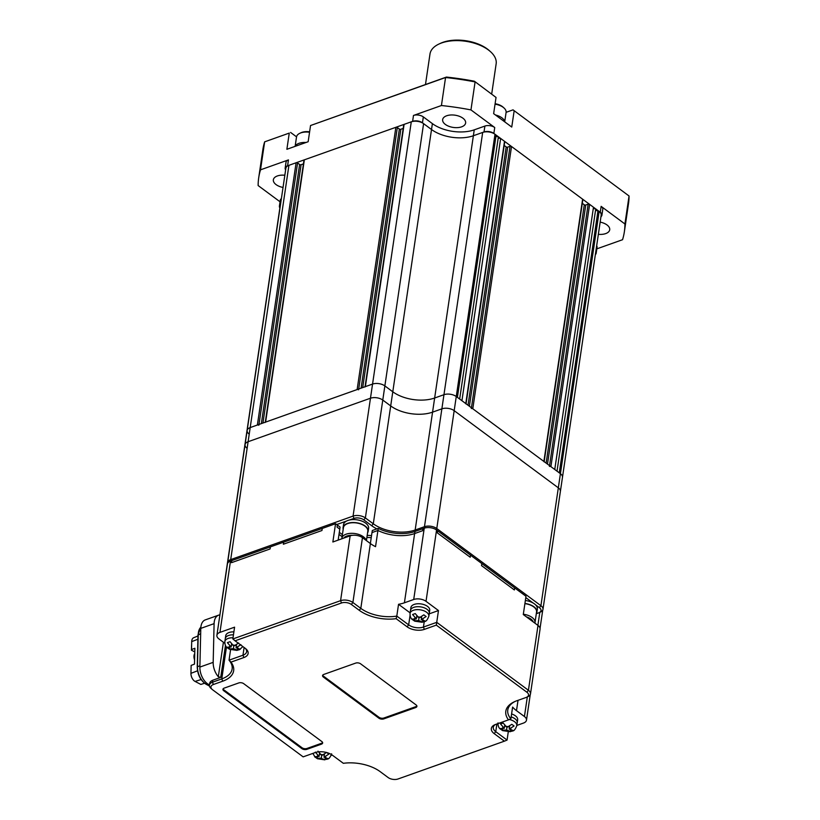 <?xml version="1.0" encoding="UTF-8"?>
<svg xmlns="http://www.w3.org/2000/svg" width="820" height="820" viewBox="0 0 820 820"><rect width="100%" height="100%" fill="white"/><g stroke="black" fill="none" stroke-linecap="round" stroke-linejoin="round"><path stroke-width="1.23" d="M303.431 163.877L301.094 164.717A1.056 0.564 8.4 0 1 299.618 164.492L297.578 162.985A1.056 0.564 -171.6 0 0 296.102 162.76L288.917 165.322A8.805 4.694 -171.6 0 0 285.872 168.223L247.148 430.49A8.805 4.694 8.4 0 1 250.192 427.579L257.367 425.026A1.056 0.564 8.4 0 1 258.853 425.252M249.198 434.139A8.805 4.694 8.4 0 1 247.148 430.49A8.805 4.694 8.4 0 1 250.192 427.579L372.557 384.078A8.805 4.694 8.4 0 1 384.867 385.912L392.79 391.786A29.92 15.949 -171.6 0 0 434.651 398.007L443.958 394.697A8.805 4.694 8.4 0 1 456.268 396.521L457.396 397.362L496.131 135.095L494.993 134.254A8.805 4.694 -171.6 0 0 482.683 132.43L473.376 135.741A29.92 15.949 8.4 0 1 431.515 129.519L423.591 123.646A8.805 4.694 -171.6 0 0 411.281 121.821L404.106 124.373A1.056 0.564 -171.6 0 0 403.737 124.722L365.043 386.753M403.194 128.422L400.847 129.252A1.056 0.564 8.4 0 1 399.371 129.037L397.331 127.52A1.056 0.564 -171.6 0 0 395.855 127.305L304.343 159.828A1.056 0.564 -171.6 0 0 303.984 160.177L265.29 422.218M265.249 422.443A1.056 0.564 8.4 0 1 265.618 422.095L357.13 389.572A1.056 0.564 8.4 0 1 358.606 389.787M365.013 386.989A1.056 0.564 8.4 0 1 365.371 386.64L372.557 384.078A8.805 4.694 8.4 0 1 384.867 385.912L392.79 391.786A29.92 15.949 -171.6 0 0 434.651 398.007L443.958 394.697A8.805 4.694 8.4 0 1 456.268 396.521L560.409 473.683A8.805 4.694 8.4 0 1 562.469 477.332L542.973 609.352A8.805 4.694 8.4 0 1 540.595 611.986L539.119 612.673A7.042 3.751 -171.6 0 0 539.365 607.651L535.491 604.77M495.936 136.407L498.396 136.776L459.661 399.043M466.057 403.778L504.751 141.747A1.056 0.564 -171.6 0 0 504.505 141.306L500.651 138.457L461.926 400.713L465.78 403.573A1.056 0.564 8.4 0 1 466.026 404.004M500.651 138.457L498.201 138.088M544.162 461.65L582.856 199.619A1.056 0.564 -171.6 0 0 582.61 199.178L511.526 146.503A1.056 0.564 -171.6 0 0 510.04 146.288L507.652 147.139A1.056 0.564 8.4 0 1 506.176 146.913L504.197 145.458M471.315 408.544A1.056 0.564 8.4 0 1 472.791 408.77L543.885 461.445A1.056 0.564 8.4 0 1 544.131 461.875M549.431 466.416A1.056 0.564 8.4 0 1 550.907 466.641L554.75 469.491L593.475 207.224L589.631 204.375A1.056 0.564 -171.6 0 0 588.155 204.159L585.757 205.01A1.056 0.564 8.4 0 1 584.281 204.785L582.313 203.329M593.29 208.536L595.74 208.905L557.016 471.172M598.005 210.586L559.281 472.843L560.409 473.683A8.805 4.694 8.4 0 1 562.469 477.332L601.193 215.076A8.805 4.694 -171.6 0 0 599.143 211.427L595.545 210.217M280.368 205.492A8.805 4.694 -171.6 0 0 280.122 206.261L241.398 468.527A8.805 4.694 8.4 0 1 241.644 467.759A8.805 4.694 8.4 0 0 241.398 468.527L239.307 482.672A8.805 4.694 8.4 0 1 239.553 481.904A8.805 4.694 8.4 0 0 239.307 482.672L221.902 600.537A8.805 4.694 8.4 0 1 222.148 599.779M241.408 469.327A8.805 4.694 8.4 0 1 241.398 468.527M283.033 187.452A11.613 6.191 8.4 0 1 273.357 179.785A11.613 6.191 8.4 0 1 277.375 175.951A11.613 6.191 8.4 0 1 284.837 175.244M600.158 222.117A11.613 6.191 8.4 0 1 609.711 229.754A11.613 6.191 8.4 0 1 605.693 233.597A11.613 6.191 8.4 0 1 598.354 234.315M446.664 115.774A11.613 6.191 8.4 0 1 459.374 116.307A11.613 6.191 8.4 0 1 465.627 123A11.613 6.191 8.4 0 1 461.609 126.844A11.613 6.191 8.4 0 1 448.899 126.311A11.613 6.191 8.4 0 1 442.646 119.607A11.613 6.191 8.4 0 1 446.664 115.774M470.957 109.911A184.808 98.482 -171.6 0 0 441.426 105.524L413.485 115.456A7.042 3.751 -171.6 0 1 423.335 116.911L432.386 123.625A29.92 15.949 8.4 0 0 474.247 129.847L484.886 126.065A7.042 3.751 -171.6 0 1 494.737 127.53L470.957 109.911L475.087 81.918A184.808 98.482 -171.6 0 0 445.557 77.521L310.544 125.521L308.156 141.727L286.877 149.291L289.265 133.086L264.645 141.839A184.808 98.482 -171.6 0 0 262.841 149.783L258.71 177.776A184.808 98.482 -171.6 0 0 258.136 185.556L280.05 201.792M494.737 127.53L493.865 133.424L600.271 212.257A7.042 3.751 8.4 0 1 601.921 215.178A7.042 3.751 8.4 0 1 600.957 216.716M596.816 248.86L622.544 239.717A184.808 98.482 -171.6 0 0 624.358 231.773A184.808 98.482 -171.6 0 0 624.922 223.983L601.142 206.363A7.042 3.751 8.4 0 1 602.782 209.284L601.921 215.178M624.922 223.983L629.053 195.99L513.033 109.859L629.053 195.99A184.808 98.482 -171.6 0 1 628.489 203.77L624.358 231.773M441.426 105.524L445.557 77.521L446.418 77.07A183.044 97.539 8.4 0 1 474.39 81.221L496.038 97.436L493.64 113.642L511.752 127.059L514.15 110.854M496.038 97.436L474.39 81.221M285.627 169.863A7.042 3.751 8.4 0 1 285.155 168.12L286.016 162.227A7.042 3.751 8.4 0 1 288.455 159.9L260.514 169.832L264.645 141.839L289.265 133.086M493.865 133.424A7.042 3.751 -171.6 0 0 484.015 131.958L473.376 135.741A29.92 15.949 8.4 0 1 431.515 129.519L422.464 122.805A7.042 3.751 -171.6 0 0 412.614 121.35L287.584 165.794A7.042 3.751 8.4 0 0 285.155 168.12M279.886 207.901A7.042 3.751 8.4 0 1 279.405 206.148A7.042 3.751 8.4 0 1 280.512 204.508M595.802 251.627A7.042 3.751 8.4 0 1 596.171 253.216A7.042 3.751 8.4 0 1 595.351 254.63M260.514 169.832A184.808 98.482 -171.6 0 0 258.71 177.776M310.544 125.521L446.418 77.07M513.033 109.859L506.104 112.319M296.543 136.837L290.618 132.45M279.405 206.148L280.276 200.254A7.042 3.751 8.4 0 1 281.383 198.614M596.673 245.733A7.042 3.751 8.4 0 1 597.042 247.322L596.171 253.216M247.107 448.284A8.805 4.694 8.4 0 1 245.057 444.635A8.805 4.694 8.4 0 1 248.101 441.724L370.466 398.223A8.805 4.694 8.4 0 1 382.776 400.058L390.699 405.931A29.92 15.949 -171.6 0 0 432.56 412.152L441.867 408.842A8.805 4.694 8.4 0 1 454.178 410.666L558.328 487.828A8.805 4.694 8.4 0 1 560.378 491.477A8.805 4.694 8.4 0 0 558.328 487.828L540.913 605.703A8.805 4.694 8.4 0 1 542.973 609.352M239.317 483.472A8.805 4.694 8.4 0 1 239.307 482.672M335.554 523.713L332.858 541.989L350.15 535.839L340.577 600.67L232.839 638.964L234.582 627.177L219.945 632.384A8.805 4.694 -171.6 0 0 216.9 635.295L227.427 563.976A8.805 4.694 8.4 0 1 230.481 561.075L231.804 560.593L231.506 562.663L270.077 548.949L270.374 546.889L283.679 542.153L283.371 544.224L321.952 530.509L322.25 528.449L335.554 523.713L337.368 525.056L337.061 527.127L339.777 529.136L337.061 527.127L337.368 525.056L340.085 527.076L338.158 540.103M231.804 560.593L270.374 546.889L270.077 548.949L231.506 562.663L231.804 560.593M283.679 542.153L322.25 528.449L321.952 530.509L283.371 544.224L283.679 542.153M338.998 534.394L342.094 536.69L338.998 534.394M339.306 532.334L342.401 534.62M366.888 537.438A130.247 69.403 8.4 0 1 371.234 537.653A130.247 69.403 -171.6 0 0 366.888 537.438M367.196 535.368A130.247 69.403 8.4 0 1 371.542 535.593M370.363 543.527L371.983 532.58L377.938 530.468L378.245 528.398L372.29 530.519L371.983 532.58L377.938 530.468A29.92 15.949 -171.6 0 0 414.633 533.553L422.607 530.714L422.915 528.654L424.247 528.182A8.805 4.694 8.4 0 1 436.558 530.017L437.685 530.847L437.378 532.918L470.208 557.241L470.516 555.171L481.832 563.566L481.535 565.626L514.355 589.949L514.663 587.889L525.989 596.273L523.283 614.539L538.002 625.445A8.805 4.694 8.4 0 1 540.062 629.094L530.489 693.925A8.805 4.694 8.4 0 1 528.111 696.559L526.624 697.246A7.042 3.751 -171.6 0 0 526.881 692.223L436.322 625.127L424.35 629.381A12.32 6.57 8.4 0 1 407.12 626.818L396.121 618.669A31.683 16.882 8.4 0 1 359.262 610.316L351.339 604.442A7.042 3.751 -171.6 0 0 341.489 602.987L235.084 640.809L245.272 648.353A12.32 6.57 8.4 0 1 246.031 648.979A12.32 6.57 8.4 0 1 243.878 657.537L230.973 662.13A31.683 16.882 8.4 0 1 222.691 681.205L213.374 684.515A7.042 3.751 -171.6 0 0 212.154 689.405A7.042 3.751 -171.6 0 0 212.585 689.764L303.144 756.86L315.116 752.606A12.32 6.57 8.4 0 1 332.346 755.169L343.344 763.307A31.683 16.882 8.4 0 1 380.203 771.661L388.126 777.534A7.042 3.751 -171.6 0 0 397.977 779L504.382 741.178L494.193 733.623A12.32 6.57 8.4 0 1 494.644 724.829A12.32 6.57 8.4 0 1 495.587 724.449L508.492 719.857A31.683 16.882 8.4 0 1 514.365 701.756A31.683 16.882 8.4 0 1 516.774 700.772L526.091 697.471A7.042 3.751 -171.6 0 0 526.624 697.246M378.245 528.398A29.92 15.949 -171.6 0 0 414.93 531.493L422.915 528.654L422.607 530.714L414.633 533.553L404.404 602.803A29.92 15.949 8.4 0 1 398.54 604.299L396.798 616.086L408.667 624.871A10.557 5.627 -171.6 0 0 423.438 627.064L436.732 622.339L528.428 690.276A8.805 4.694 8.4 0 1 530.489 693.925M437.685 530.847L470.516 555.171L470.208 557.241L437.378 532.918L437.685 530.847M481.832 563.566L514.663 587.889L514.355 589.949L481.535 565.626L481.832 563.566M209.541 684.29L208.792 684.556L209.448 684.895M208.792 684.556A14.083 8.415 -109.6 0 1 199.875 667.08L200.797 628.376A14.083 8.415 -109.6 0 1 205.297 619.889L218.602 615.164A14.083 8.415 -109.6 0 1 219.914 614.877M350.15 535.839A8.805 4.694 8.4 0 1 362.46 537.674L370.384 543.547A29.92 15.949 -171.6 0 0 375.539 546.673L377.938 530.468A29.92 15.949 -171.6 0 0 414.633 533.553L414.93 531.493M225.459 645.422L220.734 677.392L212.749 680.231C210.361 681.287 209.377 682.609 209.787 684.208M212.154 689.405L210.924 688.318A8.805 4.694 8.4 0 1 209.418 685.11A8.805 4.694 8.4 0 1 212.462 682.209L221.769 678.899A29.92 15.949 -171.6 0 0 232.132 669.007A29.92 15.949 -171.6 0 0 229.036 660.182L242.966 655.221A10.557 5.627 -171.6 0 0 246.625 651.736A10.557 5.627 -171.6 0 0 245.354 648.425M341.489 602.987L340.577 600.67A8.805 4.694 8.4 0 1 352.887 602.505L360.81 608.368A29.92 15.949 -171.6 0 0 396.798 616.086L396.121 618.669M378.85 718.156A3.516 1.876 -171.6 0 0 383.77 718.894L415.689 707.547A3.516 1.876 -171.6 0 0 416.908 706.379A3.516 1.876 -171.6 0 0 416.088 704.923L360.615 663.821A3.516 1.876 -171.6 0 0 355.695 663.093L323.777 674.44A3.516 1.876 -171.6 0 0 322.557 675.598A3.516 1.876 -171.6 0 0 323.377 677.064L378.85 718.156L378.973 717.274L323.51 676.182L323.377 677.064M301.873 748.629A3.516 1.876 -171.6 0 0 306.793 749.357L321.43 744.16A3.516 1.876 8.4 0 0 322.649 742.992A3.516 1.876 8.4 0 0 321.819 741.536L243.714 683.665A3.516 1.876 8.4 0 0 238.794 682.927L224.157 688.134A3.516 1.876 8.4 0 0 222.937 689.292A3.516 1.876 8.4 0 0 223.768 690.758L301.873 748.629L302.006 747.737L223.891 689.866A3.516 1.876 8.4 0 1 223.101 688.861M516.826 725.433L523.437 723.076A8.805 4.694 -171.6 0 0 526.481 720.175A8.805 4.694 -171.6 0 0 524.431 716.526L516.497 710.653A29.92 15.949 8.4 0 1 512.613 707.066L510.87 718.853A29.92 15.949 -171.6 0 1 507.775 710.028A29.92 15.949 -171.6 0 1 515.124 701.418M508.277 731.881L507.067 740.07L495.741 731.676A10.557 5.627 -171.6 0 1 493.281 727.299A10.557 5.627 -171.6 0 1 495.454 724.49M436.322 625.127L438.474 610.551L426.021 601.326A8.805 4.694 -171.6 0 0 413.71 599.492L404.404 602.803M216.9 635.295A8.805 4.694 -171.6 0 0 218.96 638.944L224.823 643.29M331.126 755.445L332.213 755.066M230.574 649.758L229.036 660.182L230.973 662.13M220.734 677.392L218.315 676.726A14.083 8.415 -109.6 0 1 213.179 662.355L199.875 667.08M213.179 662.355L214.102 623.641A14.083 8.415 -109.6 0 1 218.602 615.164M398.54 604.299L410.133 612.878M438.474 610.551L429.198 613.852M504.382 741.178L507.067 740.07M232.839 638.964L235.084 640.809M508.492 719.857L510.87 718.853M322.721 675.178A3.516 1.876 -171.6 0 0 323.51 676.182M378.973 717.274A3.516 1.876 -171.6 0 0 383.904 718.012L415.822 706.655A3.516 1.876 -171.6 0 0 416.878 705.928M322.608 742.541A3.516 1.876 8.4 0 1 321.553 743.268L321.43 744.16M302.006 747.737A3.516 1.876 -171.6 0 0 306.926 748.476L321.553 743.268M352.682 535.296A10.916 5.812 -171.6 0 0 343.734 538.125M341.827 538.801A12.32 6.57 8.4 0 1 341.858 538.268A12.32 6.57 8.4 0 1 358.617 534.404A12.32 6.57 8.4 0 1 366.151 540.411M366.427 540.605L367.801 531.257A12.32 6.57 -171.6 0 0 360.185 523.795A12.32 6.57 -171.6 0 0 343.426 527.66L341.858 538.268M343.201 529.218A12.669 6.755 8.4 0 1 343.078 527.608L343.518 524.656A12.669 6.755 8.4 0 1 360.749 520.69A12.669 6.755 8.4 0 1 368.59 528.357L368.149 531.309A12.669 6.755 8.4 0 1 367.575 532.816M343.078 527.608A12.669 6.755 8.4 0 1 360.308 523.642A12.669 6.755 8.4 0 1 368.149 531.309M533.236 621.919A10.916 5.812 -171.6 0 0 526.676 616.958A10.916 5.812 -171.6 0 0 526.46 616.896M523.334 614.241A12.32 6.57 8.4 0 1 527.373 615.133A12.32 6.57 8.4 0 1 534.989 622.595A12.32 6.57 8.4 0 1 534.876 623.128M534.989 622.595L536.557 611.986A12.32 6.57 -171.6 0 0 528.941 604.524A12.32 6.57 -171.6 0 0 524.892 603.633M525.364 600.496A12.669 6.755 8.4 0 1 529.505 601.419A12.669 6.755 8.4 0 1 537.346 609.096L536.905 612.038A12.669 6.755 8.4 0 1 536.331 613.555M524.923 603.448A12.669 6.755 8.4 0 1 529.064 604.371A12.669 6.755 8.4 0 1 536.905 612.038M315.331 752.104L319.082 756.47L314.634 756.696L316.899 758.377L321.348 758.151L322.68 759.135L326.821 759.351L328.174 758.705L324.002 757.208L328.871 754.113L326.606 752.442L321.737 755.527L317.986 751.161M317.073 757.157L317.401 758.736L324.925 759.853L325.694 758.438M314.634 756.696L315.208 757.27M326.821 759.351L328.174 758.705M321.727 755.517L321.348 758.151M319.492 753.693L319.082 756.47M324.412 754.441L324.002 757.208M411.886 619.11L414.151 620.791L418.6 620.566L422.771 622.072L425.426 621.119L421.255 619.623L426.123 616.537L423.858 614.856L418.989 617.942L415.248 613.575L412.583 614.518L416.334 618.885L411.886 619.11L412.46 619.684C410.789 618.444 409.979 616.363 410.041 613.442A9.502 5.064 8.4 0 1 413.331 610.305A9.502 5.064 8.4 0 1 423.735 610.736A9.502 5.064 8.4 0 1 428.85 616.22L429.29 613.278A9.502 5.064 8.4 0 0 424.176 607.794A9.502 5.064 8.4 0 0 413.772 607.353A9.502 5.064 8.4 0 1 424.176 607.794A9.502 5.064 8.4 0 1 429.29 613.278L429.721 610.326A9.502 5.064 8.4 0 0 424.606 604.842A9.502 5.064 8.4 0 0 414.202 604.412A9.502 5.064 8.4 0 0 410.912 607.548L410.482 610.5A9.502 5.064 8.4 0 1 413.772 607.353A9.502 5.064 8.4 0 0 410.482 610.5L410.041 613.442M414.336 619.572L414.654 621.15L422.187 622.267L422.946 620.853M424.073 621.765L425.426 621.119M418.989 617.931L418.6 620.566M416.744 616.107L416.334 618.885M421.664 616.855L421.255 619.623M499.831 728.57L502.096 730.251L506.534 730.025L510.706 731.522L513.371 730.579L509.199 729.072L514.068 725.987L511.803 724.316L506.934 727.401L503.183 723.035L500.518 723.978L504.269 728.344L499.831 728.57L500.405 729.144C498.724 727.904 497.924 725.823 497.986 722.902M502.27 729.031L502.598 730.61L510.122 731.727L510.891 730.312M511.588 713.974A9.502 5.064 8.4 0 1 517.666 719.786L517.225 722.727A9.502 5.064 8.4 0 0 511.157 716.916A9.502 5.064 8.4 0 1 517.225 722.727L516.795 725.679A9.502 5.064 8.4 0 0 509.333 719.499M512.018 731.225L513.371 730.579M506.924 727.391L506.534 730.025M504.679 725.567L504.269 728.344M509.609 726.315L509.199 729.072M238.661 642.982L233.802 646.068L230.051 641.701L227.386 642.644L231.137 647.011L226.699 647.236L227.273 647.81C225.592 646.57 224.782 644.499 224.854 641.568A9.502 5.064 8.4 0 1 228.144 638.431A9.502 5.064 8.4 0 1 233.013 637.765M226.699 647.236L228.954 648.917L233.403 648.692L237.574 650.198L240.239 649.245L236.068 647.749L240.926 644.663M229.139 647.708L229.467 649.276L236.99 650.393L237.759 648.979M233.884 631.871A9.502 5.064 8.4 0 0 229.016 632.538A9.502 5.064 8.4 0 0 225.725 635.674L225.285 638.626A9.502 5.064 8.4 0 1 228.575 635.479A9.502 5.064 8.4 0 1 233.454 634.823A9.502 5.064 8.4 0 0 228.575 635.479A9.502 5.064 8.4 0 0 225.285 638.626L224.854 641.568M238.886 649.891L240.239 649.245M233.792 646.057L233.403 648.692M231.547 644.233L231.137 647.011M236.467 644.981L236.068 647.749M191.572 645.155L191.429 650.198L191.511 649.543L194.873 648.261L194.494 664.118L191.142 665.409L190.947 673.333A6.519 3.895 70.4 0 0 195.078 681.43L200.838 684.423L204.518 683.265M191.142 665.409L191.039 669.612M197.968 635.982L193.694 637.714A6.519 3.895 70.4 0 0 191.706 641.609L191.511 649.543M194.781 651.931L191.429 650.198M227.652 563.258A8.805 4.694 8.4 0 1 227.652 562.51A8.805 4.694 8.4 0 1 230.697 559.599L353.061 516.098A8.805 4.694 8.4 0 1 365.371 517.933L373.295 523.795A29.92 15.949 -171.6 0 0 415.156 530.017L424.463 526.707A8.805 4.694 8.4 0 1 436.773 528.541L540.913 605.703L539.365 607.651M247.148 430.49L245.057 444.635A8.805 4.694 8.4 0 1 248.101 441.724L370.466 398.223A8.805 4.694 8.4 0 1 382.776 400.058L390.699 405.931A29.92 15.949 -171.6 0 0 432.56 412.152L441.867 408.842A8.805 4.694 8.4 0 1 454.178 410.666L558.328 487.828L599.143 211.427M221.912 601.337A8.805 4.694 8.4 0 1 221.902 600.537M536.311 613.698L538.576 612.899A7.042 3.751 -171.6 0 0 539.119 612.673M533.061 602.977L525.794 597.585M376.872 528.89A31.683 16.882 8.4 0 1 371.747 525.743L363.824 519.87A7.042 3.751 -171.6 0 0 353.973 518.414L349.412 520.034M346.563 521.048L336.682 524.554M309.55 132.256A12.32 6.57 -171.6 0 0 300.786 132.891A12.32 6.57 -171.6 0 0 299.843 133.281L301.032 132.727A10.916 5.812 8.4 0 1 301.862 132.389A10.916 5.812 8.4 0 1 309.622 131.815M299.843 133.281A12.32 6.57 -171.6 0 0 296.522 136.96L295.18 146.011M306.044 142.475A12.669 6.755 -171.6 0 0 298.992 143.336A12.669 6.755 -171.6 0 0 294.954 146.421M495.106 103.73A10.916 5.812 8.4 0 1 502.998 107.071L503.972 107.943A12.32 6.57 -171.6 0 0 495.044 104.171M504.751 121.483L506.094 112.432A12.32 6.57 -171.6 0 0 503.972 107.943M504.864 121.954A12.669 6.755 -171.6 0 0 495.444 114.974M425.488 84.501L429.987 54.017A33.446 17.825 8.4 0 1 439.007 44.013L440.494 43.316A31.683 16.882 8.4 0 1 442.913 42.332A31.683 16.882 8.4 0 1 489.191 50.512L490.411 51.599A33.446 17.825 8.4 0 1 496.151 63.796L491.692 94.033M439.007 44.013A33.446 17.825 8.4 0 1 441.56 42.968A33.446 17.825 8.4 0 1 490.411 51.599M288.917 165.322L230.697 559.599L231.178 560.818M296.102 162.76L257.367 425.026M297.578 162.985L258.966 424.463M299.618 164.492L261.354 423.612M301.094 164.717L262.943 423.048M304.343 159.828L265.618 422.095M395.855 127.305L357.13 389.572M397.331 127.52L358.719 388.998M399.371 129.037L361.107 388.157M400.847 129.252L362.696 387.583M404.106 124.373L365.371 386.64M411.281 121.821L353.061 516.098L353.973 518.414M423.591 123.646L365.371 517.933L363.824 519.87M432.386 123.625L373.295 523.795L371.747 525.743M474.247 129.847L415.156 530.017L415.637 531.247M482.683 132.43L424.463 526.707L424.955 527.967M494.993 134.254L436.773 528.541L435.932 529.597M504.505 141.306L465.78 403.573M506.176 146.913L468.025 405.234M507.652 147.139L469.388 406.248M510.04 146.288L471.438 407.765M511.526 146.503L472.791 408.77M582.61 199.178L543.885 461.445M584.281 204.785L546.14 463.105M585.757 205.01L547.493 464.12M588.155 204.159L549.543 465.637M589.631 204.375L550.907 466.641M601.142 206.363L600.271 212.257M413.485 115.456L412.614 121.35M288.455 159.9L287.584 165.794M423.335 116.911L422.464 122.805M484.886 126.065L484.015 131.958M212.749 680.231L212.462 682.209L213.374 684.515M226.484 647L221.769 678.899L222.691 681.205M362.46 537.674L352.887 602.505L351.339 604.442M370.384 543.547L360.81 608.368L359.262 610.316M538.002 625.445L528.428 690.276L526.881 692.223M527.322 696.928L524.431 716.526M518.025 700.331L516.497 710.653M424.247 528.182L413.71 599.492M436.558 530.017L426.021 601.326M230.481 561.075L219.945 632.384M218.315 676.726L223.409 642.245M214.102 623.641L200.797 628.376M244.114 647.492L242.966 655.221L243.878 657.537M424.227 621.703L423.438 627.064L424.35 629.381M410.061 615.42L408.667 624.871L407.12 626.818M496.879 723.988L495.741 731.676L494.193 733.623M415.822 706.655L415.689 707.547M383.904 718.012L383.77 718.894M223.891 689.866L223.768 690.758M306.926 748.476L306.793 749.357M319.769 758.705A4.223 2.255 -171.6 0 0 322.68 759.135M317.74 755.476A4.223 2.255 -171.6 0 0 317.504 757.034M323.316 754.964A4.223 2.255 -171.6 0 0 320.405 754.533M325.345 758.192A4.223 2.255 -171.6 0 0 325.571 756.645M417.021 621.119A4.223 2.255 -171.6 0 0 419.932 621.55M414.992 617.89A4.223 2.255 -171.6 0 0 414.766 619.448M420.568 617.378A4.223 2.255 -171.6 0 0 417.657 616.947M422.597 620.607A4.223 2.255 -171.6 0 0 422.833 619.059M504.966 730.579A4.223 2.255 -171.6 0 0 507.877 731.009M502.937 727.35A4.223 2.255 -171.6 0 0 502.701 728.908M508.502 726.838A4.223 2.255 -171.6 0 0 505.591 726.407M510.532 730.066A4.223 2.255 -171.6 0 0 510.768 728.519M231.834 649.245A4.223 2.255 -171.6 0 0 234.745 649.686M229.805 646.027A4.223 2.255 -171.6 0 0 229.569 647.574M235.371 645.504A4.223 2.255 -171.6 0 0 232.46 645.073M237.4 648.733A4.223 2.255 -171.6 0 0 237.636 647.185M199.906 665.83L197.476 666.691L198.235 634.557A14.206 8.487 -109.6 0 1 200.869 627.187M198.163 634.987L200.674 633.686M209.418 685.858L206.466 684.321L207.685 683.89M205.963 684.044L206.466 684.321A14.206 8.487 -109.6 0 1 197.476 666.691L197.405 667.121M197.538 670.811L190.947 673.333M201.084 679.544L195.078 681.43M197.886 639.241L191.706 641.609M194.729 654.134A6.13 3.659 70.4 0 0 194.617 658.696M194.74 653.622A6.088 3.639 70.4 0 0 193.95 656.389A6.088 3.639 70.4 0 0 194.596 659.895M194.729 654.093A6.13 3.659 70.4 0 0 194.299 656.246A6.13 3.659 70.4 0 0 194.617 658.788M539.806 612.355L537.889 625.363M530.243 694.683L526.481 720.175M209.695 683.245L209.418 685.11M312.881 753.395L315.085 757.147M327.498 759.074C328.871 759.043 330.245 757.29 331.598 753.805M424.75 621.488C426.123 621.457 427.497 619.705 428.85 616.22M512.684 730.948C514.068 730.917 515.431 729.164 516.795 725.679M239.553 649.614L242.884 646.591M209.448 686.022L206.158 684.31C200.541 680.651 197.569 674.85 197.23 666.916L197.999 634.772L200.879 627.136M194.535 662.16L194.75 653.417M245.057 444.635L227.652 562.51M542.737 610.111L540.052 628.294"/></g></svg>
